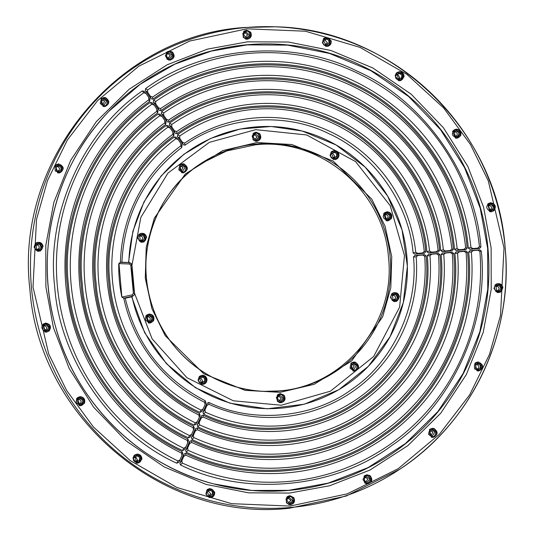 <?xml version="1.0" encoding="UTF-8"?>
<svg xmlns="http://www.w3.org/2000/svg" width="535" height="535" viewBox="0 0 535 535"><rect width="100%" height="100%" fill="white"/><g stroke="black" fill="none" stroke-linecap="round" stroke-linejoin="round"><path stroke-width="0.8" d="M149.499 322.598C154.24 319.549 154 316.941 148.77 314.767C144.035 317.81 144.276 320.425 149.499 322.598M331.479 152.234C329.433 157.537 331.145 159.517 336.609 158.173C338.655 152.876 336.943 150.897 331.479 152.234M386.591 212.555C381.856 215.598 382.097 218.206 387.32 220.38C392.061 217.337 391.821 214.729 386.591 212.555M396.428 293.889C390.804 293.514 389.487 295.761 392.476 300.616C398.1 300.991 399.418 298.744 396.428 293.889M357.226 365.171C352.866 361.52 350.492 362.543 350.104 368.234C354.464 371.879 356.838 370.855 357.226 365.171M283.958 399.177C282.527 393.646 280.006 393.051 276.388 397.398C277.819 402.929 280.34 403.517 283.958 399.177M204.617 382.913C206.657 377.616 204.952 375.637 199.488 376.974C197.442 382.278 199.147 384.25 204.617 382.913M139.668 241.265C145.293 241.633 146.61 239.392 143.621 234.531C137.997 234.163 136.679 236.403 139.668 241.265M178.871 169.983C183.231 173.628 185.605 172.604 185.993 166.92C181.632 163.275 179.258 164.292 178.871 169.983M252.139 135.977C253.563 141.507 256.091 142.096 259.709 137.756C258.278 132.225 255.757 131.63 252.139 135.977M212.729 495.744C214.027 490.2 212.067 488.482 206.844 490.582C205.547 496.119 207.513 497.844 212.729 495.744M138.866 462.213C141.956 457.472 140.692 455.178 135.061 455.338C131.971 460.08 133.235 462.374 138.866 462.213M80.584 405.209C85.098 401.838 84.677 399.25 79.32 397.452C74.8 400.822 75.221 403.41 80.584 405.209M44.907 331.606C50.303 330.008 50.778 327.44 46.338 323.896C40.941 325.494 40.466 328.062 44.907 331.606M36.146 250.28C41.77 250.654 43.088 248.407 40.098 243.545C34.474 243.178 33.157 245.418 36.146 250.28M55.359 171.039C60.529 173.333 62.528 171.688 61.358 166.097C56.182 163.804 54.182 165.449 55.359 171.039M100.219 103.436C104.318 107.381 106.759 106.532 107.542 100.888C103.442 96.949 101.001 97.798 100.219 103.436M165.328 55.64C167.856 60.756 170.444 60.803 173.086 55.787C170.558 50.671 167.97 50.618 165.328 55.64M242.823 33.397C243.478 39.068 245.899 40.011 250.086 36.226C249.43 30.555 247.01 29.612 242.823 33.397M323.361 39.409C322.063 44.947 324.029 46.672 329.252 44.572C330.543 39.028 328.584 37.31 323.361 39.409M397.224 72.934C394.135 77.675 395.405 79.969 401.036 79.809C404.126 75.067 402.855 72.773 397.224 72.934M455.512 129.938C450.998 133.315 451.42 135.897 456.776 137.702C461.29 134.325 460.869 131.737 455.512 129.938M491.183 203.541C485.793 205.139 485.312 207.714 489.752 211.258C495.149 209.66 495.631 207.085 491.183 203.541M499.944 284.874C494.32 284.5 493.002 286.74 495.992 291.602C501.616 291.976 502.933 289.729 499.944 284.874M480.738 364.114C475.561 361.814 473.562 363.466 474.739 369.05C479.908 371.35 481.908 369.705 480.738 364.114M435.871 431.712C431.772 427.766 429.331 428.615 428.555 434.26C432.654 438.205 435.089 437.356 435.871 431.712M370.768 479.514C368.234 474.398 365.646 474.344 363.004 479.367C365.539 484.483 368.127 484.529 370.768 479.514M293.274 501.75C292.612 496.079 290.191 495.136 286.011 498.928C286.666 504.599 289.087 505.535 293.274 501.75M289.442 493.069L248.581 492.842L206.028 484.389L164.212 466.935L125.892 440.74L93.632 407.188L69.222 368.575L53.413 327.621L45.89 286.894L45.796 245.511L53.814 202.477L70.727 160.259L96.293 121.652L129.169 89.238L167.101 64.815L207.419 49.126L247.578 41.817L288.439 42.044L330.998 50.504L372.815 67.958L411.127 94.153L443.388 127.704L467.797 166.311L483.607 207.266L491.13 247.999L491.224 289.375L483.205 332.416L466.299 374.634L440.726 413.234L407.851 445.648L369.919 470.071L329.6 485.767L289.442 493.069M134.566 293.3L152.114 338.849L186.909 377.69L233.334 400.795L281.29 405.229L330.436 391.185L373.684 356.477L399.625 307.123L404.46 255.57L390.209 205.681L355.601 161.617L306.669 134.96L255.73 129.657L209.359 142.337L167.93 173.119L140.845 217.364L131.958 265.22M182.107 145.848L180.843 143.474L180.89 145.808L181.706 147.526C144.323 176.336 124.387 214.575 121.9 262.244L120.348 262.324L118.75 263.668A151.86 149.613 74.3 0 0 121.853 297.112L118.984 263.608L129.457 263.989L129.283 262.652L130.386 262.926L128.527 262.484L132.881 231.314L143.962 201.949L161.222 175.861L183.793 154.341L210.549 138.465L240.168 129.022L271.171 126.487L302.001 130.988M130.333 262.906L131.47 263.882M146.831 317.121L147.887 316.74C150.602 317.583 150.964 319.014 148.971 321.04L147.988 321.214M149.392 321.468L148.456 321.388L147.145 316.727L148.877 315.897C152.274 316.967 152.729 318.753 150.235 321.261L149.392 321.468M331.74 153.645L332.797 153.264L334.91 156.661L332.89 157.738M334.301 157.992L333.365 157.912L331.667 153.759L333.786 152.421C336.341 152.769 337.217 154.18 336.421 156.648L334.301 157.992M331.667 153.759L332.215 153.09M384.652 214.903L385.708 214.528C388.423 215.371 388.784 216.802 386.792 218.828L385.809 219.002M387.213 219.256L386.277 219.176L384.966 214.515L386.698 213.679C390.082 214.729 390.53 216.521 388.056 219.042L387.213 219.256M392.148 295.688L393.894 295.36C396.228 297.005 396.134 298.483 393.62 299.781L392.924 299.734M393.847 299.974L393.044 299.647L392.463 295.3L394.195 294.464L395.86 294.859C397.92 297.139 397.538 298.864 394.71 300.041L393.773 299.961M351.361 365.137L352.411 364.756L354.284 365.525L352.511 369.237M353.923 369.484L352.98 369.404L351.127 367.792L351.669 364.743L353.408 363.914L355.735 364.87L356.196 365.612L353.923 369.484M277.872 396.723L278.922 396.341L281.336 398.388L279.023 400.822M280.434 401.076L279.491 400.989L277.424 398.528L278.18 396.335L279.912 395.499L282.921 398.047L282.868 398.916L280.434 401.076M199.749 378.379L200.799 377.998L202.912 381.395L200.899 382.478M202.31 382.732L201.367 382.652L199.675 378.499L201.789 377.155C204.35 377.509 205.226 378.92 204.43 381.388L202.31 382.732M199.675 378.499L200.224 377.83M139.341 236.336L141.086 236.002C143.413 237.654 143.326 239.125 140.805 240.429L140.117 240.375M141.039 240.623L140.237 240.295L139.648 235.942L141.387 235.112L143.052 235.5C145.112 237.781 144.731 239.506 141.902 240.683L140.959 240.603M180.128 166.887L181.178 166.505L183.05 167.274L181.278 170.986M182.689 171.24L181.753 171.153L179.894 169.541L180.435 166.499L182.174 165.663L184.501 166.619L184.963 167.361L182.689 171.24M253.617 135.301L254.673 134.92L257.088 136.967L254.774 139.401M256.178 139.655L255.242 139.568L253.169 137.107L253.931 134.914L255.663 134.078L258.673 136.626L258.619 137.495L256.178 139.655M200.21 163.964L226.713 150.944L255.583 144.778C320.325 137.415 384.03 191.336 388.457 257.261C396.234 322.886 343.477 386.986 278.421 390.958L264.183 391.359M207.486 491.598L208.536 491.217L210.89 494.039L208.637 495.698M207.694 491.324L209.533 490.374C211.88 490.615 212.816 491.912 212.335 494.26L210.048 495.952L209.105 495.865L207.239 492.066L207.794 491.21M134.292 457.539L135.716 456.837L137.742 460.361L135.81 461.31M134.934 456.87L136.706 455.987C139.561 456.542 140.324 458.107 138.993 460.688L137.221 461.565L136.285 461.484L134.974 456.823M78.799 403.865L80.19 403.464C81.701 401.364 81.206 400.006 78.698 399.384L77.622 399.785M80.21 404.119L79.267 404.039L77.956 399.377L79.688 398.542C82.992 399.498 83.5 401.263 81.22 403.825L80.21 404.119M44.472 330.289L45.167 330.215C47.481 328.289 47.214 326.818 44.372 325.808L43.322 326.189M45.883 330.536L44.94 330.456L43.629 325.795L46.13 325.006C49.106 326.959 49.053 328.798 45.977 330.53L45.883 330.536M35.818 245.351L37.564 245.023C39.898 246.668 39.804 248.146 37.289 249.444L36.902 249.444M37.517 249.638L36.714 249.31L36.133 244.956L37.865 244.127L39.53 244.515C41.596 246.796 41.208 248.528 38.38 249.698L37.443 249.618M56.055 167.007L57.105 166.626L58.509 166.98C60.081 168.833 59.753 170.204 57.519 171.1L57.205 171.1M58.616 171.354L56.222 170.324L56.362 166.612L58.101 165.783L60.495 166.813C61.645 169.087 61.023 170.605 58.616 171.354M101.576 100.6L102.633 100.219L104.599 101.108L102.733 104.7M104.138 104.954L103.201 104.867L101.275 103.074L101.891 100.212L103.623 99.376L106.077 100.486L106.485 101.255L104.138 104.954M166.907 54.149L167.957 53.767L170.277 55.352L168.057 58.248M169.468 58.496L168.525 58.415L166.572 56.523L166.445 55.66L167.214 53.761L168.946 52.925L171.842 54.898L171.969 55.767L169.468 58.496M244.154 33.25L245.204 32.869L247.618 34.915L245.304 37.35M246.715 37.597L245.772 37.517L243.692 34.661L244.462 32.856L246.194 32.026L249.216 34.962L249.042 35.818L246.715 37.597M324.003 40.426L325.053 40.045L327.407 42.867L325.153 44.525M324.21 40.152L326.049 39.202C328.396 39.443 329.333 40.74 328.858 43.088L326.564 44.773L325.628 44.693L323.755 40.894L324.317 40.031M396.455 75.134L397.88 74.432L399.912 77.956L397.98 78.906M397.097 74.465L398.869 73.583C401.725 74.138 402.487 75.703 401.163 78.284L399.391 79.16L398.448 79.08L397.137 74.418M454.991 136.351L456.382 135.95C457.893 133.857 457.398 132.493 454.897 131.877L453.82 132.272M456.402 136.606L455.466 136.525L454.155 131.864L455.887 131.035C459.184 131.991 459.699 133.75 457.412 136.311L456.402 136.606M489.324 209.934L490.013 209.86C492.327 207.934 492.066 206.47 489.224 205.453L488.167 205.835M490.729 210.188L489.792 210.108L488.482 205.447L490.983 204.651C493.952 206.604 493.899 208.449 490.822 210.175L490.729 210.188M495.664 286.673L497.41 286.345C499.743 287.99 499.65 289.468 497.135 290.766L496.747 290.766M497.363 290.96L496.56 290.632L495.978 286.285L497.71 285.449L499.376 285.844C501.442 288.118 501.054 289.85 498.225 291.027L497.289 290.94M475.434 365.017L476.484 364.636L477.889 364.997C479.46 366.849 479.133 368.22 476.899 369.11L476.585 369.117M477.996 369.371L475.602 368.341L475.742 364.629L477.481 363.793L479.875 364.823C481.025 367.104 480.403 368.615 477.996 369.371M429.906 431.424L430.963 431.043L432.929 431.932L431.063 435.523M432.474 435.771L431.531 435.691L429.605 433.892L430.22 431.029L431.952 430.2L434.407 431.304L434.821 432.079L432.474 435.771M364.582 477.875L365.639 477.494L367.96 479.079L365.733 481.975M367.144 482.229L366.207 482.142L364.248 480.256L364.128 479.387L364.897 477.487L366.629 476.652L369.524 478.624L369.652 479.494L367.144 482.229M287.335 498.774L288.392 498.393L290.806 500.439L288.492 502.873M289.896 503.127L288.96 503.04L286.88 500.185L287.649 498.386L289.382 497.55L292.398 500.486L292.224 501.342L289.896 503.127M505.174 247.892C513.647 334.315 471.422 422.831 399.478 469.436A241.124 237.56 -105.7 0 0 505.167 247.892C497.242 129.604 391.988 28.502 274.95 26.797L244.702 27.486C117.66 35.25 14.639 160.426 29.826 288.586C38.473 417.32 162.874 522.635 289.301 508.25L346.232 496.025L399.478 469.436A241.124 237.56 -105.7 0 1 290.552 507.481A241.124 237.56 -105.7 0 1 31.418 287.114A241.124 237.56 -105.7 0 1 246.026 27.532A241.124 237.56 -105.7 0 1 274.95 26.797A241.124 237.56 -105.7 0 1 505.167 247.886M150.021 323.093L148.489 322.959L145.727 316.198L146.349 315.369L149.178 314.005C153.311 314.56 154.749 316.854 153.471 320.906L150.021 323.093M334.93 159.617L333.399 159.483L330.021 155.464L331.259 151.893L334.087 150.536C336.823 150.582 338.454 151.967 338.989 154.682C338.963 157.45 337.612 159.096 334.93 159.617M387.842 220.881L386.31 220.748L383.548 213.987L384.17 213.151L386.999 211.793C391.132 212.341 392.57 214.642 391.292 218.695L387.842 220.881M390.43 297.513L391.667 293.936L393.131 292.919C396.502 292.117 398.588 293.387 399.398 296.731L396.702 301.319L393.807 301.533L390.43 297.513M354.551 371.116L353.02 370.982L350.88 363.385L353.702 362.028L355.113 362.128C359.868 365.438 359.68 368.434 354.551 371.116M281.056 402.701L279.524 402.567L277.257 401.143L277.391 394.97L280.213 393.613L284.018 395.171C286.011 398.929 285.028 401.444 281.056 402.701M202.932 384.357L201.401 384.224L198.03 380.204L199.267 376.627L202.09 375.269C204.825 375.316 206.463 376.7 206.998 379.422C206.971 382.191 205.621 383.836 202.932 384.357M137.622 238.162L138.859 234.584L140.317 233.568C143.694 232.765 145.781 234.036 146.59 237.373L143.895 241.967L140.993 242.181L137.622 238.162M183.318 172.865L181.786 172.731L179.646 165.134L182.475 163.777L183.879 163.877C188.634 167.188 188.447 170.183 183.318 172.865M256.807 141.28L255.275 141.146L253.008 139.722L253.135 133.549L255.964 132.192L259.763 133.75C261.762 137.508 260.772 140.023 256.807 141.28M210.676 497.577L209.138 497.443L205.868 494.052L207.005 489.846L209.827 488.488L214.635 492.013C214.943 495.096 213.619 496.948 210.676 497.577M137.849 463.19L136.318 463.056L132.954 458.087L134.178 455.459L137.007 454.101C140.17 454.242 141.802 455.947 141.902 459.211L137.849 463.19M80.832 405.744L79.3 405.61L76.385 399.123L77.167 398.013L79.989 396.656C83.962 397.117 85.439 399.324 84.436 403.276L80.832 405.744M46.505 332.161L44.973 332.034L42.84 324.437L45.662 323.08C50.464 324.083 51.634 326.711 49.18 330.958L46.505 332.161M34.106 247.177L35.343 243.599L36.801 242.582C40.172 241.78 42.265 243.05 43.068 246.394L40.372 250.982L37.477 251.196L34.106 247.177M59.245 172.979L57.713 172.852L55.573 165.255L58.556 163.884C64.481 166.519 64.708 169.548 59.245 172.979M104.766 106.579L103.054 106.391L101.095 98.848L103.924 97.49L105.636 97.678C110.083 101.102 109.795 104.071 104.766 106.579M103.235 106.445L103.054 106.391A4.354 4.287 -105.7 0 0 107.996 100.734A4.354 4.287 -105.7 0 0 100.975 98.988M170.09 60.127L166.987 59.218L166.425 52.397L169.247 51.039L172.357 51.942C175.246 55.727 174.49 58.455 170.09 60.127M247.337 39.229L245.806 39.095L243.157 37.162L243.672 31.498L246.495 30.141L250.681 32.2C252.119 35.858 251.009 38.199 247.337 39.229M327.193 46.405L325.661 46.271L322.391 42.88L323.521 38.674L326.35 37.316L331.152 40.841C331.459 43.917 330.142 45.776 327.193 46.405M400.013 80.785L398.481 80.651L395.118 75.682L396.348 73.054L399.17 71.697C402.333 71.844 403.965 73.542 404.065 76.806L400.013 80.785M457.03 138.231L455.499 138.104L452.583 131.617L453.359 130.507L456.188 129.142C460.154 129.604 461.638 131.811 460.635 135.763L457.03 138.231M491.357 211.813L489.826 211.679L487.686 204.082L490.515 202.725C495.31 203.728 496.487 206.356 494.026 210.609L491.357 211.813M493.952 288.499L495.189 284.921L496.647 283.904C500.018 283.102 502.111 284.373 502.913 287.716L500.218 292.304L497.323 292.518L493.952 288.499M478.624 370.996L477.093 370.862L474.953 363.265L477.936 361.901C483.861 364.529 484.088 367.565 478.624 370.996M433.096 437.396L431.384 437.215L429.431 429.672L432.253 428.314L433.965 428.495C438.412 431.926 438.125 434.895 433.096 437.396M431.564 437.269L431.384 437.215A4.354 4.287 -105.7 0 0 436.326 431.558A4.354 4.287 -105.7 0 0 429.304 429.806M367.772 483.854L364.663 482.944L364.101 476.123L366.93 474.766L370.039 475.668C372.928 479.454 372.173 482.182 367.772 483.854M290.525 504.752L288.994 504.619L286.345 502.686L286.854 497.022L289.682 495.664L293.862 497.731C295.307 501.382 294.19 503.723 290.525 504.752M130.386 262.926L131.951 265.206L134.526 293.026L134.278 294.818L132.279 296.504L132.319 294.852L122.087 297.045L123.672 298.155L125.237 298.209C136.458 344.68 163.108 378.847 205.193 400.715L204.684 402.313L205.072 404.614L205.875 402.4M213.719 483.914L251.891 490.461L288.546 490.354L328.189 483.145L367.993 467.65L405.436 443.542L437.897 411.542L463.136 373.437L479.828 331.76L487.746 289.274L487.652 248.421L480.223 208.215L464.614 167.783L440.526 129.671L408.673 96.547L370.849 70.687L329.567 53.46L287.556 45.114L247.224 44.886L211.158 51.133L174.831 64.173L140.076 84.349L108.879 111.313M134.499 294.203L134.205 294.966L132.399 296.283L123.766 298.149A150.174 147.954 -105.7 0 0 204.684 402.313M368.234 366.428L338.815 389.734L304.261 404.213L267.072 408.807L229.943 403.189L195.563 387.768L166.412 363.646L144.604 332.589L131.71 296.825L132.279 296.504M425.733 251.744L424.262 251.457L422.489 252.955L424.415 253.242L425.733 251.744C421.526 198.258 382.752 143.393 334.041 121.993C286.526 97.952 220.407 103.295 177.673 134.619L177.406 136.612L179.76 138.351L179.74 135.997L177.673 134.619M414.658 254.092L417.761 253.369L415.748 252.232L413.087 252.881L414.658 254.092L424.415 253.242M184.996 145.186L184.662 143.119L182.509 142.297L183.077 144.751L184.996 145.186C224.305 116.429 285.068 111.554 328.751 133.643C373.524 153.318 409.175 203.721 413.087 252.881M428.455 252.888L431.558 252.166L429.545 251.022L426.883 251.677L428.455 252.888L438.205 252.038L439.529 250.54L438.058 250.253L436.286 251.751L438.205 252.038M176.978 133.683L176.644 131.617L174.49 130.787L175.052 133.248L176.978 133.683C220.025 102.105 286.646 96.721 334.522 120.937C383.602 142.497 422.663 197.783 426.883 251.677M169.381 125.11L171.735 126.842L171.715 124.494L169.648 123.117L169.381 125.11L175.052 133.248M442.244 251.684L445.347 250.962L443.334 249.818L440.673 250.474L442.244 251.684L452.001 250.835L453.319 249.337L451.848 249.049L450.082 250.547L452.001 250.835M168.96 122.174L168.625 120.107L166.465 119.285L167.034 121.739L168.96 122.174C215.739 87.78 288.231 81.882 340.293 108.224C393.68 131.67 436.145 191.851 440.673 250.474M161.363 113.607L163.717 115.339L163.697 112.992L161.63 111.608L161.363 113.607L167.034 121.739M456.041 250.48L459.144 249.751L457.131 248.608L454.469 249.263L456.041 250.48L465.798 249.631L467.115 248.133L465.644 247.839L463.872 249.343L465.798 249.631M160.941 110.671L160.607 108.605L158.447 107.776L159.015 110.237L160.941 110.671C211.459 73.456 289.81 67.049 346.071 95.518C403.758 120.85 449.634 185.919 454.469 249.263M153.344 102.098L155.698 103.83L155.672 101.483L153.605 100.105L153.344 102.098L159.015 110.237M469.837 249.277L472.94 248.548L470.927 247.404L468.265 248.059L469.837 249.277L479.587 248.421L480.911 246.929L479.44 246.635L477.668 248.133L479.587 248.421M152.916 99.162L152.589 97.096L150.429 96.273L150.99 98.728L152.916 99.162C207.172 59.138 291.388 52.209 351.843 82.811C413.836 110.023 463.123 179.981 468.265 248.059M145.319 90.596L147.673 92.328L147.653 89.98L145.587 88.603L145.319 90.596L150.99 98.728M174.323 137L175.915 138.719L178.095 139.528L176.109 137.221L174.323 137C130.714 167.074 103.449 228.144 109.829 281.43C113.353 334.963 151.425 390.323 199.869 412.358L201.708 411.609L203.093 408.967L201.708 411.609M205.072 404.614L203.093 408.967L201.093 410.144L199.869 412.358M200.016 415.327L199.415 413.428L198.913 415.026A164.225 161.797 -105.7 0 1 172.872 134.298L172.825 131.971L174.089 134.345M172.872 134.298L173.681 136.024L173.922 134.051M198.913 415.026L199.294 417.32L200.097 415.113M195.937 424.315L197.315 421.68L195.877 424.436L194.091 425.064C141.347 401.15 99.871 340.895 96.039 282.634C89.084 224.647 118.81 158.173 166.305 125.491L167.896 127.216L170.076 128.025L168.09 125.712L166.305 125.491M199.294 417.32L197.315 421.68L195.322 422.857L194.091 425.064M194.245 428.04L193.643 426.134L193.135 427.732A178.269 175.634 -105.7 0 1 164.847 122.796L164.807 120.469L166.064 122.836M164.847 122.796L165.663 124.521L165.904 122.542M193.135 427.732L193.523 430.033L194.325 427.819M190.159 437.028L191.543 434.393L190.099 437.148L188.32 437.777C131.269 411.97 86.382 346.827 82.243 283.838C74.719 221.142 106.9 149.265 158.286 113.988L159.871 115.707L162.051 116.523L160.072 114.209L158.286 113.988M193.523 430.033L191.543 434.393L189.544 435.57L188.32 437.777M188.467 440.746L187.865 438.847L187.364 440.445A192.319 189.477 -105.7 0 1 156.829 111.293L156.782 108.959L158.046 111.333M156.829 111.293L157.638 113.019L157.885 111.039M187.364 440.445L187.745 442.746L188.554 440.532M184.388 449.734L185.765 447.099L184.328 449.855L182.549 450.49C121.198 422.797 72.894 352.759 68.453 285.041C60.361 217.645 94.996 140.364 150.261 102.479L151.853 104.205L154.033 105.014L152.047 102.707L150.261 102.479M187.745 442.746L185.765 447.099L183.773 448.283L182.549 450.49M182.696 453.459L182.094 451.553L181.586 453.152A206.363 203.313 -105.7 0 1 148.804 99.784L148.763 97.457L150.027 99.824M148.804 99.784L149.619 101.51L149.86 99.537M181.586 453.152L181.974 455.452L182.776 453.239M181.974 455.452L179.994 459.812L178.001 460.989L176.777 463.196L178.61 462.447L179.947 459.919M179.941 459.919L178.61 462.447M142.243 90.977L143.835 92.695L146.015 93.511L144.029 91.197L142.243 90.977C83.085 131.456 45.997 214.14 54.657 286.245C59.405 358.697 111.119 433.624 176.777 463.196M479.721 249.818L477.862 250.193L479.875 251.363L481.293 251.062L479.721 249.818L469.964 250.674L468.647 252.139L471.362 252.085L473.127 250.607L469.964 250.674M180.496 464.955L182.254 463.002L181.846 460.688L179.874 463.042L180.496 464.955C245.09 496.881 334.589 488.622 391.861 445.461C451.406 405.557 489.271 323.24 481.293 251.062M183.953 454.055L183.826 456.328L185.799 455.145L185.772 453.292L183.953 454.055L179.874 463.042M465.925 251.029L464.066 251.397L466.085 252.567L467.496 252.266L465.925 251.029L456.168 251.878L454.85 253.343L457.565 253.289L459.338 251.811L456.168 251.878M186.274 452.249L188.032 450.289L187.624 447.976L185.645 450.33L186.274 452.249C246.675 482.042 330.309 474.298 383.842 433.959C439.496 396.656 474.913 319.743 467.496 252.266M189.731 441.342L189.604 443.622L191.577 442.432L191.543 440.579L189.731 441.342L185.645 450.33M452.128 252.232L450.269 252.607L452.289 253.777L453.707 253.476L452.128 252.232L442.378 253.082L441.054 254.546L443.769 254.493L445.541 253.015L442.378 253.082M192.052 439.536L193.804 437.583L193.396 435.269L191.423 437.623L192.052 439.536C248.253 467.209 326.022 459.973 375.817 422.449C427.585 387.755 460.548 316.245 453.707 253.476M195.502 428.635L195.375 430.909L197.348 429.725L197.315 427.873L195.502 428.635L191.423 437.623M438.339 253.436L436.473 253.811L438.493 254.981L439.91 254.68L438.339 253.436L428.582 254.285L427.258 255.75L429.973 255.697L431.745 254.225L428.582 254.285M197.823 426.83L199.582 424.87L199.174 422.556L197.194 424.91L197.823 426.83C249.832 452.369 321.736 445.648 367.799 410.947C415.682 378.847 446.183 312.741 439.91 254.68M201.28 415.922L201.153 418.196L203.119 417.012L203.086 415.16L201.28 415.922L197.194 424.91M424.543 254.64L422.683 255.014L424.696 256.185L426.114 255.884L424.543 254.64L414.785 255.496L413.468 256.954L416.177 256.9L417.949 255.429L414.785 255.496M203.601 414.117L205.36 412.164L204.945 409.85L202.966 412.204L203.601 414.117C251.41 437.536 317.456 431.33 359.781 399.444C403.771 369.946 431.825 309.243 426.114 255.884M207.052 403.216L206.925 405.49L208.891 404.299L208.864 402.447L207.052 403.216L202.966 412.204M205.794 402.621L205.193 400.715M181.706 147.526L181.947 145.553M424.262 251.457A158.848 156.501 74.3 0 0 179.74 135.997M417.761 253.369L422.489 252.955M184.662 143.119A150.174 147.954 -105.7 0 1 415.748 252.232M179.76 138.351L182.509 142.297M183.077 144.751L177.406 136.612M431.558 252.166L436.286 251.751M176.644 131.617A164.225 161.797 -105.7 0 1 429.538 251.022M171.735 126.842L174.49 130.787M169.648 123.117C216.12 88.97 288.104 83.119 339.819 109.28C392.83 132.566 435.015 192.326 439.529 250.54M438.058 250.253A172.899 170.344 74.3 0 0 171.715 124.494M445.347 250.962L450.082 250.547M168.625 120.107A178.269 175.634 -105.7 0 1 443.334 249.818M163.717 115.339L166.465 119.285M161.63 111.608C211.833 74.646 289.682 68.279 345.59 96.574C402.909 121.746 448.504 186.387 453.319 249.337M451.848 249.049A186.942 184.18 74.3 0 0 163.697 112.992M459.144 249.751L463.872 249.343M160.607 108.605A192.319 189.477 -105.7 0 1 457.131 248.608M155.698 103.83L158.447 107.776M153.605 100.105C207.547 60.321 291.261 53.447 351.361 83.861C412.987 110.919 461.993 180.455 467.115 248.133M465.644 247.839A200.993 198.017 74.3 0 0 155.672 101.483M472.94 248.548L477.668 248.133M152.589 97.096A206.363 203.313 -105.7 0 1 470.927 247.404M147.673 92.328L150.429 96.273M145.587 88.603C203.267 45.997 292.846 38.607 357.139 71.155C423.065 100.099 475.475 174.524 480.911 246.929M479.44 246.635A215.037 211.86 74.3 0 0 147.653 89.98M175.915 138.719A158.848 156.501 74.3 0 0 201.093 410.144M180.843 143.474L178.095 139.528M172.825 131.971L170.076 128.025M173.681 136.024C129.737 166.311 102.252 227.843 108.685 281.53C112.236 335.465 150.602 391.245 199.415 413.428M167.896 127.216A172.899 170.344 74.3 0 0 195.322 422.857M164.807 120.469L162.051 116.523M165.663 124.521C117.827 157.41 87.887 224.346 94.896 282.734C98.748 341.397 140.524 402.066 193.643 426.134M159.871 115.707A186.942 184.18 74.3 0 0 189.544 435.57M156.782 108.959L154.033 105.014M157.638 113.019C105.923 148.503 73.529 220.841 81.099 283.938C85.259 347.329 130.446 412.893 187.865 438.847M151.853 104.205A200.993 198.017 74.3 0 0 183.773 448.283M148.763 97.457L146.015 93.511M149.619 101.51C94.013 139.602 59.164 217.344 67.303 285.142C71.777 353.26 120.368 423.713 182.094 451.553M143.835 92.695A215.037 211.86 74.3 0 0 178.001 460.989M477.862 250.193L473.127 250.607M182.254 463.002A215.037 211.86 74.3 0 0 479.875 251.363M183.826 456.328L181.846 460.688M185.772 453.292C246.521 483.279 330.657 475.495 384.505 434.915C440.492 397.391 476.11 320.017 468.647 252.139M471.362 252.085A206.363 203.313 -105.7 0 1 185.799 455.145M464.066 251.397L459.338 251.811M188.032 450.289A200.993 198.017 74.3 0 0 466.085 252.567M189.604 443.622L187.624 447.976M191.543 440.579C248.1 468.439 326.37 461.17 376.486 423.406C428.582 388.49 461.752 316.513 454.85 253.343M457.565 253.289A192.319 189.477 -105.7 0 1 191.577 442.432M450.269 252.607L445.541 253.015M193.804 437.583A186.942 184.18 74.3 0 0 452.289 253.777M195.375 430.909L193.396 435.269M197.315 427.873C249.678 453.606 322.083 446.845 368.468 411.903C416.678 379.582 447.387 313.015 441.054 254.546M443.769 254.493A178.269 175.634 -105.7 0 1 197.348 429.725M436.473 253.811L431.745 254.225M199.582 424.87A172.899 170.344 74.3 0 0 438.493 254.981M201.153 418.196L199.174 422.556M203.086 415.16C251.256 438.767 317.803 432.527 360.45 400.401C404.768 370.681 433.022 309.511 427.258 255.75M429.973 255.697A164.225 161.797 -105.7 0 1 203.119 417.012M422.683 255.014L417.949 255.429M205.36 412.164A158.848 156.501 74.3 0 0 424.696 256.185M206.925 405.49L204.945 409.85M208.864 402.447C252.834 423.927 313.517 418.203 352.425 388.891C392.864 361.774 418.664 306.007 413.468 256.954M416.177 256.9A150.174 147.954 -105.7 0 1 208.891 404.299M120.442 262.324A150.174 147.954 -105.7 0 1 180.89 145.808M504.01 247.946L488.308 180.924L470.439 144.463L443.622 107.93L406.767 74.278L360.015 47.368L305.398 31.211L246.902 28.823L189.731 41.048L138.853 66.186L97.658 100.58L67.41 139.929L47.568 180.435L36.527 219.357L33.009 286.941L48.712 353.969L66.587 390.43L93.398 426.963L130.252 460.608L177.005 487.519L231.622 503.676L290.117 506.07L347.289 493.838L398.167 468.707L439.369 434.313L469.61 394.957L489.451 354.451L500.492 315.536L504.01 247.946M129.457 263.989L130.794 265.407L131.964 265.487L130.46 262.973M130.794 265.407L133.375 293.227L134.526 293.026A138.465 136.418 -105.7 0 1 132.56 279.317A138.465 136.418 -105.7 0 1 131.964 265.487M133.375 293.227L132.319 294.852M121.9 262.244L128.527 262.484M131.71 296.825L125.237 298.209M129.136 262.578L120.054 262.371M120.348 262.324L118.75 263.668M121.853 297.112L123.652 298.155M131.991 296.637L131.991 296.637A141.247 139.16 74.3 0 0 281.129 408.138A141.247 139.16 74.3 0 0 368.541 366.107A141.247 139.16 74.3 0 0 406.787 255.449A141.247 139.16 74.3 0 0 302.429 131.102A141.247 139.16 74.3 0 0 255.048 126.989A141.247 139.16 74.3 0 0 128.828 262.538M279.745 391.005A124.087 122.254 -105.7 0 1 264.865 391.386A124.087 122.254 -105.7 0 1 150.602 300.616A124.087 122.254 -105.7 0 1 200.779 163.59A124.087 122.254 -105.7 0 1 256.833 144.009A124.087 122.254 -105.7 0 1 390.142 256.86A124.087 122.254 -105.7 0 1 279.745 391.005M256.927 142.551L222.881 150.562L185.304 173.989L154.327 218.166L146.222 247.137L145.279 278.207L151.92 308.621L165.228 335.719L203.842 373.818L245.13 390.356L280.099 392.342L314.139 384.331L351.716 360.904L382.699 316.72L390.804 287.756L391.74 256.68L385.1 226.265L371.792 199.174L333.178 161.068L291.889 144.53L256.927 142.551M146.222 315.51A4.354 4.287 -105.7 0 1 153.471 318.292A4.354 4.287 -105.7 0 1 148.309 322.913M331.138 152.027A4.354 4.287 -105.7 0 1 338.046 153.492A4.354 4.287 -105.7 0 1 333.218 159.437M384.043 213.291A4.354 4.287 -105.7 0 1 391.292 216.08A4.354 4.287 -105.7 0 1 386.13 220.694M391.54 294.076A4.354 4.287 -105.7 0 1 398.789 296.858A4.354 4.287 -105.7 0 1 393.626 301.479M350.753 363.526A4.354 4.287 -105.7 0 1 357.668 364.99A4.354 4.287 -105.7 0 1 352.839 370.929M277.264 395.111A4.354 4.287 -105.7 0 1 284.426 399.25A4.354 4.287 -105.7 0 1 279.337 402.514M199.14 376.767A4.354 4.287 -105.7 0 1 206.055 378.232A4.354 4.287 -105.7 0 1 201.227 384.177M138.732 234.718A4.354 4.287 -105.7 0 1 145.981 237.507A4.354 4.287 -105.7 0 1 140.819 242.128M179.519 165.275A4.354 4.287 -105.7 0 1 186.434 166.739A4.354 4.287 -105.7 0 1 181.606 172.678M253.008 133.69A4.354 4.287 -105.7 0 1 260.177 137.829A4.354 4.287 -105.7 0 1 255.088 141.093M206.871 489.986A4.354 4.287 -105.7 0 1 213.666 491.177A4.354 4.287 -105.7 0 1 208.958 497.389M134.051 455.606A4.354 4.287 -105.7 0 1 141.126 457.492A4.354 4.287 -105.7 0 1 136.131 463.002M77.04 398.154A4.354 4.287 -105.7 0 1 84.269 400.789A4.354 4.287 -105.7 0 1 79.12 405.557M42.713 324.571A4.354 4.287 -105.7 0 1 49.976 327.968A4.354 4.287 -105.7 0 1 44.793 331.981M35.216 243.733A4.354 4.287 -105.7 0 1 42.459 246.521A4.354 4.287 -105.7 0 1 37.296 251.142M55.453 165.389A4.354 4.287 -105.7 0 1 62.381 170.257A4.354 4.287 -105.7 0 1 57.533 172.798M166.298 52.537A4.354 4.287 -105.7 0 1 173.561 55.774A4.354 4.287 -105.7 0 1 168.385 59.94M243.545 31.639A4.354 4.287 -105.7 0 1 250.534 36.36A4.354 4.287 -105.7 0 1 245.625 39.042M323.387 38.814A4.354 4.287 -105.7 0 1 330.182 39.998A4.354 4.287 -105.7 0 1 325.474 46.217M396.214 73.201A4.354 4.287 -105.7 0 1 403.29 75.087A4.354 4.287 -105.7 0 1 398.301 80.598M453.232 130.64A4.354 4.287 -105.7 0 1 460.468 133.275A4.354 4.287 -105.7 0 1 455.312 138.05M487.559 204.223A4.354 4.287 -105.7 0 1 494.821 207.613A4.354 4.287 -105.7 0 1 489.639 211.626M495.062 285.055A4.354 4.287 -105.7 0 1 502.305 287.843A4.354 4.287 -105.7 0 1 497.142 292.464M474.833 363.399A4.354 4.287 -105.7 0 1 481.761 368.267A4.354 4.287 -105.7 0 1 476.912 370.815M363.974 476.264A4.354 4.287 -105.7 0 1 371.243 479.5A4.354 4.287 -105.7 0 1 366.067 483.667M286.727 497.162A4.354 4.287 -105.7 0 1 293.722 501.883A4.354 4.287 -105.7 0 1 288.813 504.565M288.76 490.408A223.911 220.601 -105.7 0 1 213.646 483.894A223.911 220.601 -105.7 0 1 108.839 111.354A223.911 220.601 -105.7 0 1 247.417 44.726A223.911 220.601 -105.7 0 1 487.96 248.354A223.911 220.601 -105.7 0 1 288.76 490.408M264.865 391.386C215.765 390.249 169.361 355.942 153.231 308.822C133.589 256.593 154.368 193.155 200.779 163.59M213.465 483.847L213.646 483.894C137.368 464.42 74.118 400.541 54.664 323.321C34.574 249.163 55.887 165.796 108.839 111.354L108.712 111.487M368.421 366.234L390.048 336.716L403.29 302.656L407.389 266.216L402.053 229.876L387.654 196.084L365.164 167.127L336.1 144.965L302.255 131.055M134.272 294.812L134.526 293.026"/></g></svg>
